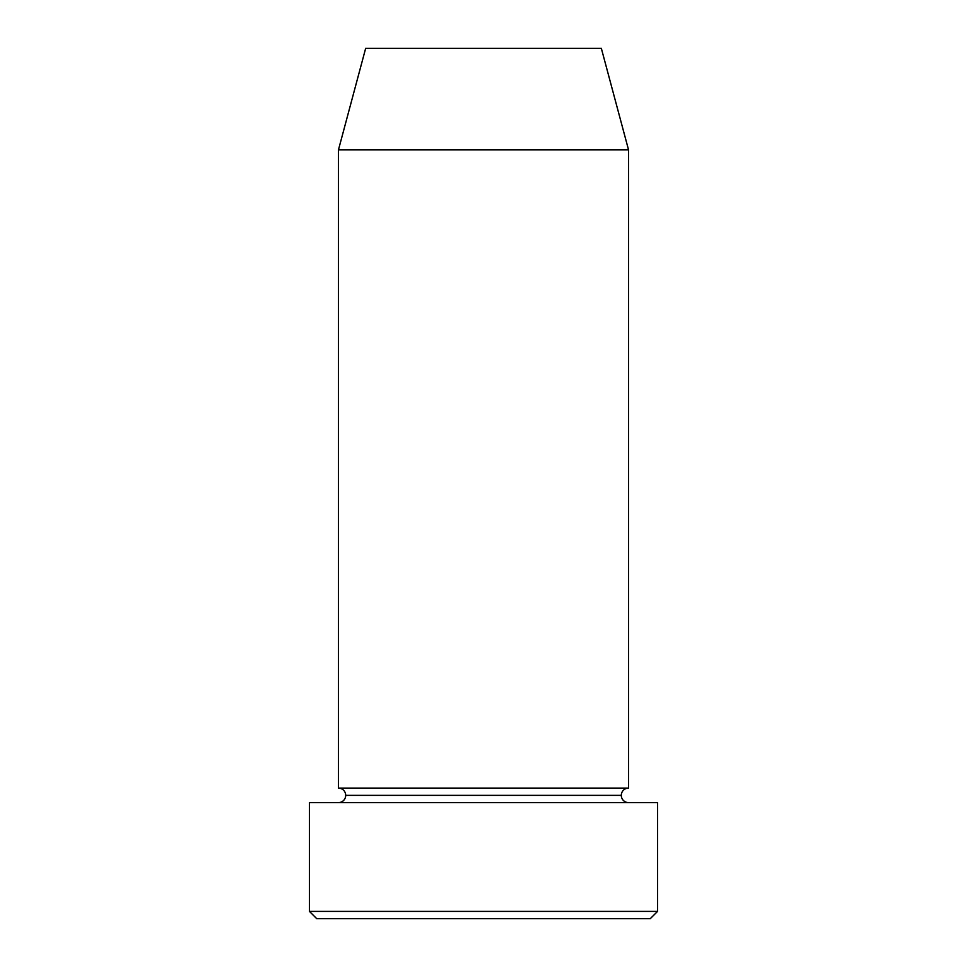 <?xml version="1.0" encoding="UTF-8"?>
<svg xmlns="http://www.w3.org/2000/svg" width="967" height="967" viewBox="0 0 967 967"><rect width="100%" height="100%" fill="white"/><g stroke="black" fill="none" stroke-linecap="round" stroke-linejoin="round"><path stroke-width="1.45" d="M309.44 911.398L316.692 918.65L650.308 918.65L657.56 911.398L309.44 911.398L657.56 911.398L657.56 802.61L309.44 802.61L309.44 911.398L309.44 802.61L657.56 802.61L657.56 911.398L650.308 918.65L316.692 918.65L309.44 911.398M345.702 795.357A7.252 7.252 0 0 1 338.45 802.61A7.252 7.252 0 0 0 345.702 795.357A7.252 7.252 0 0 0 338.45 788.105A7.252 7.252 0 0 1 345.702 795.357L621.298 795.357A7.252 7.252 0 0 1 628.55 788.105L628.55 149.885L601.341 48.35L365.659 48.35L338.45 149.885L628.55 149.885L338.45 149.885L338.45 788.105L628.55 788.105A7.252 7.252 0 0 0 621.298 795.357L345.702 795.357M628.55 802.61A7.252 7.252 0 0 1 621.298 795.357A7.252 7.252 0 0 0 628.55 802.61M365.659 48.35L601.341 48.35L628.55 149.885L628.55 788.105L338.45 788.105L338.45 149.885L365.659 48.35"/></g></svg>
